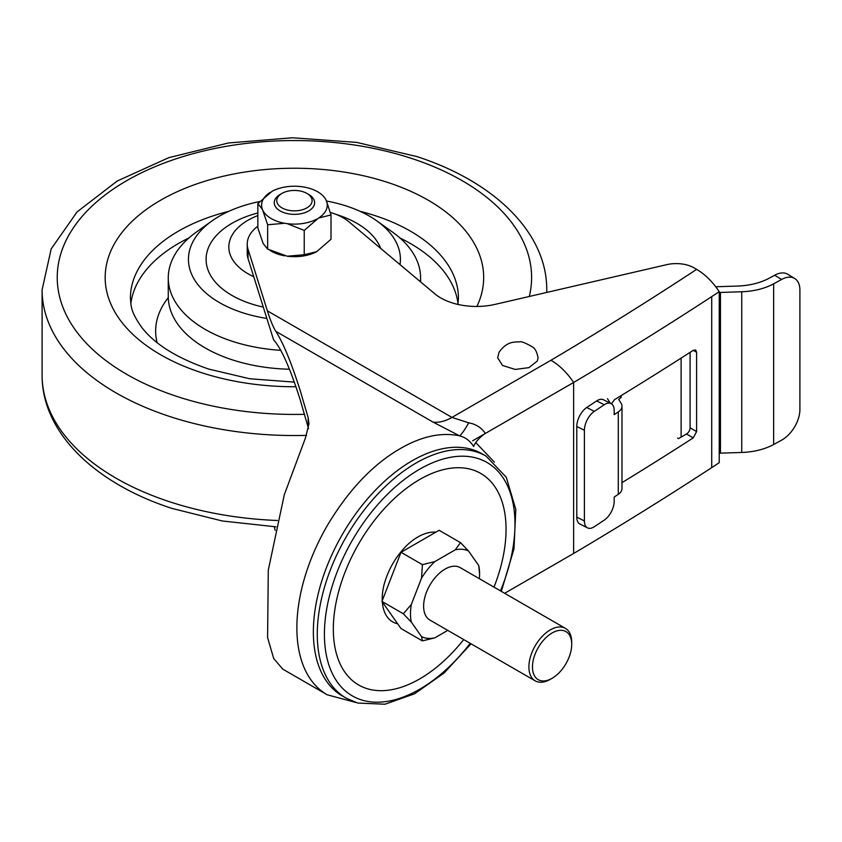 <?xml version="1.0" encoding="UTF-8"?>
<svg xmlns="http://www.w3.org/2000/svg" width="842" height="842" viewBox="0 0 842 842"><rect width="100%" height="100%" fill="white"/><g stroke="black" fill="none" stroke-linecap="round" stroke-linejoin="round"><path stroke-width="1.26" d="M677.61 438.124L678.484 438.64L686.514 433.998A5.041 2.915 120 0 0 690.082 427.82L690.082 352.356M693.24 350.325L695.629 349.998L696.608 352.272L693.24 350.325A4069.586 2349.559 180 0 1 614.523 399.645L611.429 403.792M690.082 427.82L696.608 431.588L696.608 352.272M696.608 431.588L693.24 437.882L686.514 433.998M621.985 482.655A4069.586 2349.559 0 0 0 693.24 437.882M472.625 440.787L573.634 382.468L573.634 553.468A4069.586 2349.559 0 0 0 711.722 467.615L711.722 296.605L711.722 467.615A4069.586 2349.559 0 0 0 719.236 462.679L719.236 291.679A4069.586 2349.559 180 0 1 711.722 296.605A4069.586 2349.559 180 0 1 573.634 382.468A4069.586 2349.559 0 0 0 711.722 296.605M573.634 553.468L504.663 593.294L573.634 553.468A4069.586 2349.559 0 0 0 711.722 467.615M537.333 361.007L538.07 357.882C536.943 351.893 535.017 348.22 532.302 346.841C525.345 342.82 521.082 341.168 519.503 341.884C514.683 342.073 506.737 341.105 498.99 352.388L497.696 357.882L502.548 365.46L515.188 369.438L528.923 367.638L537.333 361.007M308.519 428.62L300.268 400.024C290.279 368.522 281.375 348.441 273.566 339.768L248.043 258.557A50.467 29.133 180 0 1 247.232 253.347L247.232 244.085A50.467 29.133 0 0 0 248.043 249.285L248.043 258.557M308.151 427.073L308.151 417.653L300.268 390.751C291.448 362.849 283.301 343.052 275.818 331.338C273.24 327.306 270.429 320.476 267.388 310.856L248.043 249.285M308.151 417.653L308.972 423.779L305.467 437.924L284.291 494.759L268.282 570.181L267.588 637.594L273.703 658.507L282.733 669.116L326.843 694.576C286.627 670.958 286.922 595.062 327.485 525.219C348.683 489.907 372.964 464.352 400.339 448.544C421.61 436.272 441.355 432.041 459.585 435.84L432.935 422.053L275.818 331.338M330.317 212.426A50.467 29.133 0 0 1 349.072 221.899L434.851 293.837A50.467 29.133 180 0 0 495.201 304.362L666.811 264.641A25.228 14.567 0 0 1 694.04 267.861L696.639 269.356C705.091 274.334 712.627 281.775 719.236 291.679M257.841 226.203A50.467 29.133 0 0 0 247.232 244.085M267.388 310.856L451.954 417.411L550.952 360.26C559.435 365.196 567.003 372.606 573.634 382.468L485.392 433.42C479.74 437.177 475.814 441.534 473.614 446.47C470.162 440.913 465.489 437.366 459.585 435.84C461.363 434.683 464.426 430.346 468.762 422.842C475.762 424.063 481.298 427.589 485.392 433.42M274.345 526.755L275.145 530.376M432.935 422.053A50.467 29.133 120 0 0 451.954 417.411L468.762 422.842M552.089 678.305L550.31 679.336A30.28 17.482 -60 0 1 535.165 680.831A30.28 17.482 -60 0 1 531.765 677.673A30.28 17.482 -60 0 1 537.27 642.52A30.28 17.482 -60 0 1 565.445 628.385A30.28 17.482 -60 0 1 568.845 631.542A30.28 17.482 -60 0 1 571.718 642.246L571.718 644.309A27.754 16.03 120 0 0 569.087 634.489A27.754 16.03 120 0 0 542.28 641.678A27.754 16.03 120 0 0 535.091 676.779A27.754 16.03 120 0 0 552.089 678.305A27.754 16.03 120 0 0 571.718 644.309M565.445 628.385L460.174 567.613A30.28 17.482 120 0 0 431.999 581.748A30.28 17.482 120 0 0 426.494 616.902A30.28 17.482 120 0 0 429.894 620.059L535.165 680.831M479.351 578.675A48.857 28.207 120 0 0 479.582 573.886A48.857 28.207 120 0 0 478.719 565.519L468.52 551.015A48.857 28.207 120 0 0 455.227 549.837L434.84 561.603A48.857 28.207 120 0 0 421.547 578.138L411.349 604.419A48.857 28.207 120 0 0 411.349 622.143L421.547 636.647A48.857 28.207 120 0 0 434.84 637.836L447.765 630.374M455.227 549.837L460.521 542.658L439.114 530.292L401.002 552.299L381.942 601.42L401.002 628.532L422.41 640.888L421.547 636.647M460.521 542.658L468.52 551.015M478.719 565.519L479.582 573.886M421.547 578.138L422.41 564.656L401.002 552.299M422.41 564.656L434.84 561.603M411.349 622.143L403.35 613.776L381.942 601.42M403.35 613.776L411.349 604.419M434.84 637.836L422.41 640.888M346.23 698.207L342.305 695.934A139.793 80.706 -60 0 1 337.474 543.322A139.793 80.706 -60 0 1 471.362 449.281A139.793 80.706 -60 0 1 482.098 453.817L486.023 456.08A139.793 80.706 -60 0 0 475.288 451.554A139.793 80.706 -60 0 0 341.399 545.584A139.793 80.706 -60 0 0 346.23 698.207L357.713 703.049L384.941 704.228L414.517 693.819L444.018 673.053L471.046 643.814M397.677 623.796A50.467 29.133 -60 0 1 396.55 623.512A50.467 29.133 -60 0 1 382.342 601.977M382.257 600.588A50.467 29.133 -60 0 1 384.036 584.758C388.162 569.708 395.708 556.636 406.675 545.542A50.467 29.133 -60 0 1 435.819 532.197M463.71 639.583A122.122 70.507 -60 0 1 368.007 688.924A122.122 70.507 -60 0 1 350.514 559.456A122.122 70.507 -60 0 1 471.383 469.478A122.122 70.507 -60 0 1 493.991 587.137M621.186 395.582L621.186 397.287L618.712 399.466L621.07 403.192A15.135 8.736 0 0 1 621.985 406.191A15.135 8.736 0 0 1 618.281 411.927L614.197 414.632L614.197 410.517A15.135 8.115 116.7 0 0 611.06 403.581A15.135 8.115 116.7 0 0 604.261 404.749L596.652 400.929A15.135 8.115 -63.3 0 1 603.44 399.761L611.06 403.581M587.537 527.881L579.928 524.061A15.135 8.115 -63.3 0 1 576.781 517.125L584.401 520.956A15.135 8.115 116.7 0 0 587.537 527.881A15.135 8.115 116.7 0 0 594.336 526.713L604.261 520.124A15.135 8.115 116.7 0 0 614.197 501.169L614.197 497.043L618.281 494.338L618.281 411.927M576.781 517.125L576.781 426.473A15.135 8.115 -63.3 0 1 586.716 407.517L594.336 411.349L604.261 404.749M594.336 411.349A15.135 8.115 116.7 0 0 584.401 430.304L576.781 426.473M584.401 520.956L584.401 430.304M586.716 407.517L596.652 400.929M610.345 403.223L607.492 398.708M719.236 292.5A50.467 29.133 180 0 1 720.457 292.448L741.749 291.753A50.467 29.133 0 0 0 773.651 283.807L773.651 444.502L781.597 440.155A25.228 14.945 121.3 0 0 799.9 409.528L799.9 290.027A25.228 14.945 121.3 0 0 794.711 278.502A25.228 14.945 121.3 0 0 781.597 279.46L774.651 275.229A25.228 14.945 -58.7 0 1 787.765 274.271L794.711 278.502M773.651 444.502A50.467 29.133 180 0 1 741.749 452.459L741.749 291.753M720.457 292.448L720.457 453.143L741.749 452.459M720.457 453.143A50.467 29.133 0 0 0 719.236 453.196M773.651 283.807L781.597 279.46M715.742 286.764L737.487 286.059A50.467 29.133 180 0 0 769.388 278.102L774.651 275.229M619.649 396.519L621.186 397.287M621.985 406.191L621.985 488.602A15.135 8.736 180 0 1 618.281 494.338M253.747 276.713A65.602 37.879 180 0 1 248.306 220.057A65.602 37.879 180 0 1 257.841 215.563M263.283 307.077A88.315 50.983 180 0 1 232.339 223.098A88.315 50.983 180 0 1 257.841 212.952M266.861 318.434A105.976 61.182 180 0 1 211.995 220.899A105.976 61.182 180 0 1 219.93 215.847A105.976 61.182 180 0 1 259.694 201.554M280.733 350.314A126.163 72.844 180 0 1 168.263 277.902A126.163 72.844 180 0 1 196.302 232.118L211.995 220.899M289.438 369.228A126.163 72.844 180 0 1 168.263 296.447L168.263 277.902M270.271 192.334A32.827 18.956 0 0 0 262.388 209.321L257.841 203.638L272.187 191.229A32.827 18.956 180 0 1 301.604 186.682L304.225 187.082A32.827 18.956 180 0 1 325.759 199.512L326.464 201.028A105.976 61.182 180 0 1 376.858 220.899L392.551 232.118A126.163 72.844 180 0 1 420.59 277.902A126.163 72.844 180 0 1 420.421 281.733M376.858 220.899A105.976 61.182 180 0 1 400.013 264.62M336.032 214.384A88.315 50.983 180 0 1 380.679 248.401M280.154 194.46L281.933 193.428A17.661 10.199 0 0 0 281.933 207.858A17.661 10.199 0 0 0 306.92 207.858A17.661 10.199 0 0 0 306.92 193.428A17.661 10.199 0 0 0 281.933 193.428L280.154 194.46A20.187 11.651 180 0 0 274.239 202.701A20.187 11.651 180 0 0 286.701 213.468A20.187 11.651 180 0 0 308.698 210.942A20.187 11.651 180 0 0 314.613 202.701A20.187 11.651 180 0 0 308.698 194.46L306.92 193.428M331.011 214.952L318.581 218.015A32.827 18.956 180 0 0 326.464 201.028L331.011 214.952L331.011 239.265L316.666 251.674A32.827 18.956 180 0 1 287.248 256.221L304.236 254.726L316.666 251.674M257.841 203.638L257.841 227.95L263.093 243.38L267.64 249.074L287.248 256.221M318.581 218.015L304.236 230.413L287.248 223.667L284.628 223.267L267.64 224.761L267.64 249.074M267.64 224.761L262.388 209.321M304.236 230.413L304.236 254.726M284.628 223.267A32.827 18.956 180 0 1 263.093 210.837M316.666 219.12A32.827 18.956 180 0 1 287.248 223.667M284.628 255.821A32.827 18.956 180 0 1 269.903 250.327M550.952 360.26A4037.695 2331.14 0 0 0 696.639 269.356M500.485 590.884A134.741 77.79 120 0 0 476.719 458.143A134.741 77.79 120 0 0 343.368 557.415A134.741 77.79 120 0 0 362.67 700.26A134.741 77.79 120 0 0 470.204 643.33M681.125 437.114L681.125 358.103M295.91 386.741A189.25 109.26 180 0 1 200.596 372.375A189.25 109.26 180 0 1 130.078 223.319A189.25 109.26 180 0 1 388.257 182.609A189.25 109.26 180 0 1 476.898 306.456M457.911 304.425L458.437 298.089A164.011 94.693 0 0 0 375.743 215.857A164.011 94.693 0 0 0 360.029 211.3M228.835 211.3A164.011 94.693 0 0 0 130.415 298.089C131.236 306.32 130.184 310.845 141.677 327.317C154.56 344.115 176.841 358.018 208.5 369.017L249.716 378.753L294.29 382.121M399.918 237.949A164.011 94.693 180 0 1 458.027 303.709M306.562 435.367A252.326 145.677 180 0 1 169.316 416.369A252.326 145.677 180 0 1 42.1 289.848L51.194 248.885L77.106 211.889L117.227 181.019L168.779 157.665L228.487 142.972L292.521 137.772L356.692 142.393L416.769 156.549C493.717 181.388 547.068 232.392 546.753 289.848A252.326 145.677 180 0 1 546.711 292.437M529.323 296.458A237.191 136.941 0 0 0 412.022 158.57A237.191 136.941 0 0 0 88.442 209.595A237.191 136.941 0 0 0 176.831 396.414A237.191 136.941 0 0 0 304.572 414.306M275.934 526.818L222.33 520.987L172.084 508.442C95.135 483.613 41.784 432.599 42.1 375.143A252.326 145.677 0 0 0 169.316 501.664A252.326 145.677 0 0 0 277.397 520.493M130.836 303.709A164.011 94.693 180 0 1 188.934 237.949M168.284 297.658A138.783 80.127 0 0 0 157.096 342.62M475.888 442.734L494.37 462.121M355.629 702.417L327.17 694.776M501.327 591.368L513.988 548.847L515.799 509.41L506.295 477.246L486.023 456.08M42.1 289.848L42.1 375.143M546.753 289.848L546.753 292.427M420.59 277.902L420.59 281.881"/></g></svg>
